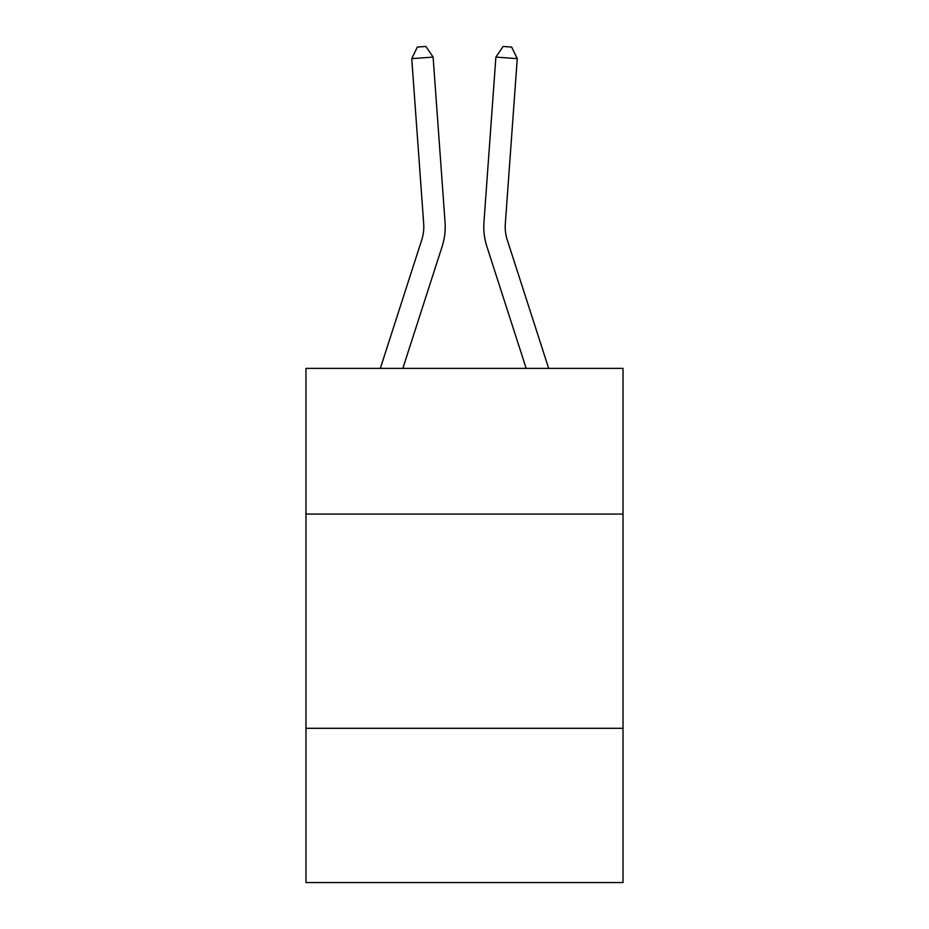 <?xml version="1.0" encoding="UTF-8"?>
<svg xmlns="http://www.w3.org/2000/svg" width="929" height="929" viewBox="0 0 929 929"><rect width="100%" height="100%" fill="white"/><g stroke="black" fill="none" stroke-linecap="round" stroke-linejoin="round"><path stroke-width="1.39" d="M623.034 514.062L623.034 368.372L305.966 368.372L305.966 514.062L623.034 514.062L623.034 882.55L305.966 882.55L305.966 514.062M623.034 728.301L305.966 728.301M445.049 222.17L433.111 57.099L445.049 222.17A64.275 64.275 0 0 1 442.123 246.522L402.838 368.372M548.667 368.372L507.269 239.949A42.85 42.85 0 0 1 505.318 223.715L517.256 58.643L495.889 57.099L483.951 222.17A64.275 64.275 0 0 0 486.877 246.522L526.162 368.372M380.333 368.372L421.731 239.949A42.85 42.85 0 0 0 423.682 223.715L411.744 58.643L417.353 47.065L425.9 46.45L433.111 57.099L411.744 58.643M421.731 239.949A42.85 42.85 0 0 0 423.682 223.715A42.85 42.85 0 0 1 421.731 239.949A42.85 42.85 0 0 0 423.682 223.715A42.85 42.85 0 0 1 421.731 239.949A42.85 42.85 0 0 0 423.682 223.715A42.85 42.85 0 0 1 421.731 239.949A42.85 42.85 0 0 0 423.682 223.715A42.85 42.85 0 0 1 421.731 239.949A42.85 42.85 0 0 0 423.682 223.715A42.85 42.85 0 0 1 421.731 239.949A42.85 42.85 0 0 0 423.682 223.715A42.85 42.85 0 0 1 421.731 239.949M517.256 58.643L511.647 47.065L503.1 46.45L495.889 57.099L483.951 222.17"/></g></svg>
